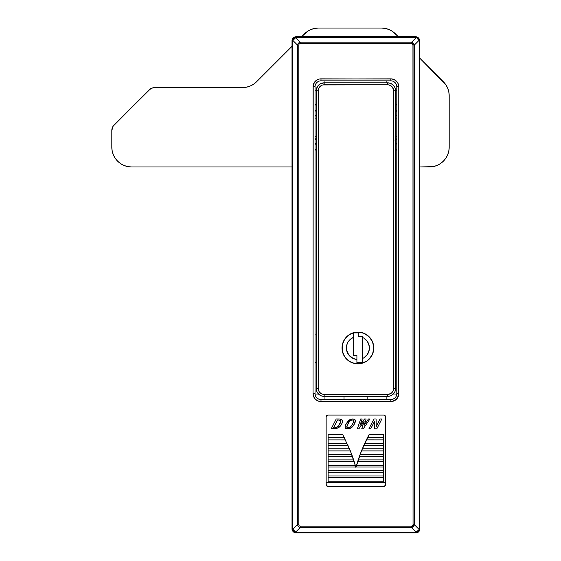 <?xml version="1.0" encoding="UTF-8"?>
<svg xmlns="http://www.w3.org/2000/svg" width="561" height="561" viewBox="0 0 561 561"><rect width="100%" height="100%" fill="white"/><g stroke="black" fill="none" stroke-linecap="round" stroke-linejoin="round"><path stroke-width="0.84" d="M313.199 85.251L313.052 393.626L313.655 396.662L315.373 399.243L317.947 400.961L320.99 401.564L390.849 401.564L393.885 400.961L396.459 399.243L398.633 395.175L398.787 86.794L398.184 83.757L396.459 81.184L393.885 79.459L390.849 78.856L319.44 79.01L316.579 80.195L314.384 82.383L313.052 86.794L315.037 86.794A5.954 5.954 0 0 1 320.99 80.84L390.849 80.84A5.954 5.954 0 0 1 396.802 86.794L396.802 393.626A5.954 5.954 0 0 1 390.849 399.579L320.99 399.579A5.954 5.954 0 0 1 315.037 393.626L315.037 86.794A5.954 5.954 0 0 1 320.99 80.84L320.99 78.856L319.44 79.01M393.513 389.629L393.626 90.763L396.802 90.763L395.61 90.763L395.007 87.726L393.289 85.153L390.708 83.428L387.672 82.825A7.938 7.938 0 0 1 395.61 90.763L395.61 388.464A7.938 7.938 0 0 1 387.672 396.403L390.708 395.8L393.289 394.081L395.007 391.501L395.61 388.464L395.61 90.763A7.938 7.938 0 0 0 387.672 82.825L387.672 84.809L323.003 84.928M396.459 104.5L395.61 104.753L396.459 104.5M315.373 104.5L316.222 104.753L315.373 104.5M315.037 90.763L316.222 90.763L315.037 90.763M386.88 82.825L386.88 80.84L386.88 82.825M396.459 150.067L395.61 149.815L396.459 150.067M396.788 394.025L393.338 394.025L396.788 394.025M324.959 82.825L324.959 80.84L324.959 82.825M386.88 399.579L386.88 396.403L386.88 399.579M324.959 399.579L324.959 396.403L324.959 399.579M318.494 394.025L315.044 394.025L318.494 394.025M315.373 150.067L316.222 149.808L315.373 150.067M395.042 140.369L395.61 140.748M395.61 113.827L395.042 114.199M316.797 140.369L316.222 140.741M316.222 113.82L316.797 114.199M396.802 104.732L395.61 105.223L396.802 104.732M395.61 149.345L396.802 149.836L395.61 149.345M316.222 105.223L315.037 104.732L316.222 105.223M315.037 149.836L316.222 149.345L315.037 149.829M396.802 114.767L395.302 116.443M395.61 117.361A3.177 3.177 0 0 1 396.802 114.879A3.177 3.177 0 0 0 395.61 117.361M395.61 118.154L396.802 118.154L395.61 118.154M395.61 136.414L396.802 136.414L395.61 136.414M395.61 137.207A3.177 3.177 0 0 0 396.802 139.689A3.177 3.177 0 0 1 395.61 137.207M395.302 138.125L396.802 139.801M316.537 116.443L315.037 114.767M315.037 114.879A3.177 3.177 0 0 1 316.222 117.361A3.177 3.177 0 0 0 315.037 114.879M315.037 118.154L316.222 118.154L315.037 118.154M315.037 136.414L316.222 136.414L315.037 136.414M315.037 139.689A3.177 3.177 0 0 0 316.222 137.207A3.177 3.177 0 0 1 315.037 139.689M315.037 139.801L316.537 138.125M316.222 144.808L315.037 143.076L316.222 144.808M316.222 109.76L315.037 111.492L316.222 109.76M395.61 109.76L396.802 111.492L395.61 109.76M395.61 144.808L396.802 143.076L395.61 144.808M367.827 396.403L367.827 399.579L367.827 396.403M344.012 399.579L344.012 396.403L344.012 399.579M298.789 44.964L299.16 43.933L298.354 43.127L297.386 44.964L298.789 44.964L299.16 43.933L300.191 43.562L411.648 43.562L412.952 44.382L413.05 524.773L412.672 525.797L411.648 526.176L300.191 526.176L299.16 525.797L298.354 526.611L300.191 527.578L300.191 526.176L299.16 525.797L298.789 524.773L298.789 44.964L297.386 44.964L292.66 40.238L292.66 529.493L297.386 524.773L297.386 44.964L298.354 43.127L300.191 42.152L411.648 42.152L416.367 37.433L415.855 37.363L295.984 37.363L295.465 37.433L300.191 42.152L295.465 37.433L293.768 38.541L292.66 40.238L297.386 44.964L297.386 524.773L292.66 529.493L293.768 531.197L295.984 532.368L416.367 532.298L411.648 527.578L300.191 527.578L295.465 532.298L300.191 527.578L298.354 526.611L297.386 524.773L298.354 526.611L299.16 525.797L298.789 524.773L297.386 524.773L298.789 524.773L298.789 44.964M415.855 36.781L415.855 37.363L415.855 36.781L416.879 36.921A1.985 0.498 105 0 0 416.367 37.433A1.985 0.498 -75 0 1 416.879 36.921L295.984 36.781L415.855 36.781L418.66 37.945L419.747 39.978L419.747 529.752L418.057 532.284L415.855 532.95L295.984 532.95L293.172 531.786L292.015 528.981L292.015 40.75L293.172 37.945L295.984 36.781A3.969 3.969 0 0 0 292.015 40.75L293.172 37.945L295.984 36.781L295.984 37.363L416.367 37.433L411.648 42.152L413.485 43.127L414.453 44.964L414.453 524.773L419.172 529.493L419.242 40.75L419.172 40.238L414.453 44.964L419.172 40.238L418.071 38.541L416.367 37.433L419.242 40.75L419.824 40.75A3.969 3.969 0 0 0 419.691 39.726L419.824 40.75L419.691 39.726A1.985 0.498 165 0 1 419.172 40.238A1.985 0.498 -15 0 0 419.691 39.726L416.879 36.921A3.969 3.969 0 0 0 415.855 36.781L418.66 37.945L419.775 40.14M419.824 40.75L419.242 40.75L419.242 528.981L419.824 528.981L418.66 531.786L416.879 532.817A3.969 3.969 0 0 0 419.824 528.981L419.691 39.726M419.775 529.598L419.691 530.005A1.985 0.498 -165 0 0 419.172 529.493L415.855 532.368L415.855 532.95A3.969 3.969 0 0 0 416.879 532.817L415.855 532.95L416.879 532.817L419.691 530.005L419.824 528.981L419.242 528.981L419.172 529.493L414.453 524.773L413.485 526.611L411.648 527.578L416.367 532.298L418.071 531.197L419.172 529.493A1.985 0.498 15 0 1 419.691 530.005L419.824 528.981M415.855 532.95L415.855 532.368L295.984 532.368L295.984 532.95L294.953 532.817A3.969 3.969 0 0 0 295.984 532.95L416.879 532.817A1.985 0.498 -105 0 1 416.367 532.298A1.985 0.498 75 0 0 416.879 532.817L416.472 532.901M295.984 532.95L294.953 532.817A1.985 0.498 -75 0 0 295.465 532.298A1.985 0.498 105 0 1 294.953 532.817L295.984 532.95L295.984 532.368L292.59 528.981L292.015 528.981A3.969 3.969 0 0 0 292.148 530.005L292.015 528.981L292.59 528.981L292.59 40.75L295.984 37.363L295.984 36.781L294.953 36.921A1.985 0.498 75 0 1 295.465 37.433A1.985 0.498 -105 0 0 294.953 36.921L292.148 39.726A1.985 0.498 15 0 0 292.66 40.238A1.985 0.498 -165 0 1 292.148 39.726L292.015 40.75L292.59 40.75L292.015 40.75L292.015 528.981L292.148 530.005L294.953 532.817L293.172 531.786L292.148 530.005A1.985 0.498 -15 0 1 292.66 529.493A1.985 0.498 165 0 0 292.148 530.005L292.057 529.598M398.184 83.757L397.447 82.383M392.398 79.01L320.99 78.856A7.938 7.938 0 0 0 313.052 86.794L313.052 393.626L315.037 393.626L315.037 86.794L313.052 86.794M317.947 79.459L316.579 80.195M313.199 395.175L313.655 396.662M319.44 401.41L320.99 401.564L320.99 399.579A5.954 5.954 0 0 1 315.037 393.626L313.052 393.626A7.938 7.938 0 0 0 320.99 401.564L390.849 401.564L390.849 399.579L320.99 399.579L320.99 401.564M392.398 401.41L396.459 399.243M398.184 396.662L398.787 393.626L398.787 86.794A7.938 7.938 0 0 0 390.849 78.856L390.849 80.84L390.849 78.856M411.648 526.176L411.648 527.578L414.453 524.773L413.05 524.773L411.648 526.176L300.191 526.176L300.191 527.578L411.648 527.578L411.648 526.176M413.05 44.964L413.05 524.773L414.453 524.773L414.453 44.964L413.05 44.964L414.453 44.964L411.648 42.152L411.648 43.562L413.05 44.964M300.191 43.562L411.648 43.562L411.648 42.152L300.191 42.152L300.191 43.562L300.191 42.152L298.354 43.127L299.16 43.933L300.191 43.562M295.984 36.781L295.367 36.83M292.057 40.14L292.015 40.75M292.015 528.981L292.148 530.005M320.99 78.856L320.99 80.84L390.849 80.84A5.954 5.954 0 0 1 396.802 86.794L398.787 86.794L396.802 86.794L396.802 393.626L398.787 393.626L396.802 393.626A5.954 5.954 0 0 1 390.849 399.579L390.849 401.564A7.938 7.938 0 0 0 398.787 393.626M393.128 81.296L395.056 82.586M396.69 85.637L396.802 86.794M316.776 82.586L317.68 81.843M395.056 397.833L393.128 399.13L390.849 399.579M320.99 399.579L318.711 399.13L316.776 397.833M315.149 394.79L315.037 393.626M316.222 362.665L315.037 362.665L316.222 362.665M315.037 334.882L316.222 334.882M327.372 415.21L326.726 415.645L328.129 415.063L383.703 415.063L328.129 415.063A1.985 1.985 0 0 0 326.144 417.047L326.144 484.522A1.985 1.985 0 0 0 328.129 486.506L383.703 486.506L328.129 486.506L326.299 485.286L326.144 482.537L385.688 482.537L385.688 417.047L385.688 482.537L383.703 482.537L383.703 434.326L369.215 434.326L361.48 450.904L355.919 467.453L350.359 450.904L342.617 434.326L328.129 434.326L328.129 482.537L326.144 482.537L326.144 417.047L326.726 415.645L328.129 415.063L383.703 415.063L385.105 415.645L385.688 417.047L384.46 415.21M339.77 419.053L336.207 419.011L331.193 428.849L336.207 419.011L331.193 428.849L336.207 419.011L339.258 419.025M342.259 420.147L342.441 422.244L341.754 423.955L342.575 421.416L341.719 419.628M342.385 420.364L342.357 422.538L341.088 425.119L342 423.45M341.439 424.551L341.754 423.955M340.695 425.68L340.317 426.15M339.875 426.619L338.185 427.847L333.816 428.849L338.185 427.847L341.081 425.126M336.782 428.408L337.14 428.288M359.966 425.322L362.196 419.011L360.681 419.011L357.336 428.849L360.681 419.011L357.336 428.849L360.681 419.011L362.196 419.011L359.966 425.322L364.468 419.011L360.12 425.322L364.468 419.011L366.137 419.011L364.054 425.322L368.402 419.011L369.916 419.011L363.24 428.849L361.726 428.849L364.117 421.486L358.851 428.849L357.336 428.849L358.851 428.849L363.963 421.486L361.726 428.849L363.963 421.486M374.517 421.486L374.699 428.849L376.817 428.849L381.831 419.011L380.042 419.011L376.291 426.381L380.042 419.011L381.831 419.011L376.817 428.849L374.699 428.849L374.517 421.486L370.688 428.849L368.9 428.849L373.914 419.011L368.9 428.849L373.914 419.011L376.08 419.011L376.263 426.381L376.08 419.011L376.263 426.381L380.042 419.011L376.291 426.381M350.218 419.516L352.785 419.011L350.597 419.369M352.406 419.025L353.935 419.137L352.42 419.018M354.433 423.941L355.344 420.406L354.727 419.481L353.072 419.018M355.127 419.887L355.344 420.406M355.246 421.935L355.351 420.441M354.924 422.882L354.103 424.558M352.427 426.837L351.235 427.826L352.855 426.367L354.706 423.387M353.675 425.252L351.838 427.384M349.931 428.485L348.5 428.807M345.218 427.72L345.211 426.03L345.134 427.447L345.758 428.387L349.223 428.688M346.221 423.583L345.211 426.03L346.053 423.906L349.875 419.67L347.631 421.479L345.352 425.54M352.406 456.338L351.691 454.375L328.129 454.375L351.691 454.375L350.359 450.904L328.129 450.904L350.359 450.904L352.406 456.338L328.129 456.338L352.406 456.338L354.215 461.717L328.129 461.717L354.215 461.717L355.919 467.453L355.8 467.033L328.129 467.033L355.8 467.033L355.919 467.453L356.032 467.033L383.703 467.033L356.032 467.033L355.919 467.453L357.616 461.717L383.703 461.717L357.616 461.717L359.426 456.338L383.703 456.338L359.426 456.338L361.48 450.904L383.703 450.904L361.48 450.904L360.141 454.375L383.703 454.375L360.141 454.375L359.426 456.338M383.703 470.7L328.129 470.7L328.129 482.537L328.129 467.033L328.129 470.7L383.703 470.7L383.703 482.537L383.703 470.7M357.329 462.636L356.523 465.321L383.703 465.321L356.487 465.427M328.129 465.321L355.316 465.321L328.129 465.321L328.129 467.033L328.129 461.717L328.129 465.321M359.103 457.243L358.213 459.88L383.703 459.88L358.213 459.88L358.086 460.258M328.129 459.88L353.626 459.88L328.129 459.88L328.129 461.717L328.129 456.338L328.129 459.88M362.329 448.814L383.703 448.814L362.329 448.814L361.48 450.904L363.78 445.42L383.703 445.42L363.78 445.42L364.776 443.211L383.703 443.211L364.776 443.211L362.329 448.814M328.129 448.814L349.51 448.814L328.129 448.814L328.129 456.338L328.129 445.42L348.051 445.42L328.129 445.42L328.129 448.814M328.129 443.211L347.056 443.211L328.129 443.211L328.129 445.42L328.129 439.894L345.485 439.908L328.129 439.894L328.129 443.211M363.78 445.42L366.354 439.894L383.703 439.894L366.368 439.866M366.354 439.894L369.215 434.326L367.518 437.566L383.703 437.566L367.518 437.566L364.776 443.211M328.129 434.326L328.129 437.566L344.321 437.566L328.129 437.566L328.129 439.894L328.129 434.326L342.617 434.326L350.359 450.904L342.617 434.326M369.215 434.326L383.703 434.326L383.703 467.033L383.703 434.326M326.144 417.047L326.299 416.283M385.688 482.537L385.533 485.286L383.703 486.506A1.985 1.985 0 0 0 385.688 484.522L385.688 482.537M385.105 415.645A1.985 1.985 0 0 0 383.703 415.063L385.105 415.645L385.688 417.047L385.688 453.442M328.129 481.219L383.703 481.219L328.129 481.219M383.703 482.537L328.129 482.537M328.129 477.453L383.703 477.453L328.129 477.453M328.129 476.001L383.703 476.001L328.129 476.001M328.129 472.285L383.703 472.285L328.129 472.285M355.8 467.033L354.51 462.636M354.215 461.717L352.729 457.243M376.08 419.011L373.914 419.011L368.9 428.849L370.688 428.849L374.439 421.486M368.402 419.011L364.208 425.322L368.402 419.011L369.916 419.011L363.24 428.849L361.726 428.849M364.054 425.322L366.137 419.011L364.468 419.011L360.12 425.322M355.127 419.894L353.935 419.137L354.952 419.67L355.309 421.676M347.343 428.835L345.527 428.197L346.782 428.772M345.352 427.973L347.771 428.849L346.018 428.534M349.286 428.674L349.889 428.499M352.126 427.131L350.913 428.029M350.597 428.197L351.817 427.398M354.938 422.847L355.106 422.391M352.862 426.36L354.454 423.906L355.394 420.953M350.92 420.259L348.942 421.97L346.789 427.012L347.792 423.906M353.514 422.033L353.5 420.427L352.462 419.979L350.969 420.238M350.962 420.245L352.294 419.972L350.071 420.729L348.051 423.408L350.548 420.427M348.346 422.889L348.654 422.391M348.704 422.321L349.089 421.774M349.496 421.276L350.302 420.568M346.971 427.44L347.568 427.798L346.796 426.549M348.472 427.882L349.924 427.44L348.255 427.896L349.117 427.763L347.105 427.559M349.924 427.44L352.708 423.906L351.964 425.238M353.619 421.669L353.584 420.526M352.89 423.548L350.176 427.3L351.908 425.329L353.423 422.3M352.462 419.979L353.5 420.427M355.281 421.809L355.12 422.349M353.935 419.137L354.727 419.481M348.122 420.953L349.244 420.035M353.458 422.209L353.269 422.706L353.458 422.209M349.657 421.101L350.071 420.729M348.332 422.917L348.626 422.44M346.901 427.349L346.775 426.781M353.577 420.519L353.598 421.76M337.203 428.267L331.193 428.849L334.363 428.835M334.454 428.828L334.847 428.8M335.331 428.737L336.039 428.604M338.83 427.468L339.328 427.103M339.454 427.005L338.774 427.51M342.189 423.008L342.357 422.524M340.548 419.172L339.882 419.067M339.693 419.046L342.077 419.923M340.653 421.563L340.534 422.314L340.352 420.631L339.419 420.098L337.512 419.965L333.465 427.896L337.512 419.965L339.419 420.098L337.512 419.965L333.465 427.896L335.702 427.713M335.057 427.84L337.084 427.187L335.73 427.706L338.711 425.799L340.66 421.528M338.613 419.979L340.352 420.631M340.541 419.172L341.369 419.439M334.665 427.882L334.3 427.896L334.665 427.882M340.401 422.742L340.625 421.879M340.064 423.562L340.239 423.155M338.066 426.493L338.921 425.519M333.465 427.896L337.512 419.965M337.084 427.187L335.022 427.847M337.547 426.907L337.967 426.577M339.868 423.955L339.608 424.439M357.883 332.098A15.876 15.876 0 0 0 354.811 332.407L357.904 332.098A15.876 15.876 0 0 1 373.78 347.981A15.876 15.876 0 0 1 357.904 363.858A15.876 15.876 0 0 1 342.028 347.981A15.876 15.876 0 0 1 357.904 332.098L363.977 333.311L369.131 336.754L372.574 341.901L373.78 347.981L372.574 354.054L369.131 359.208L366.726 361.179L360.996 363.549L354.804 363.549A15.876 15.876 0 0 0 357.883 363.858M346.663 336.761A15.876 15.876 0 0 0 344.706 339.153L349.082 334.777L354.804 332.407A15.876 15.876 0 0 0 346.684 336.74M342.028 347.988A15.876 15.876 0 0 0 342.329 351.074L342.329 344.882L344.699 339.16A15.876 15.876 0 0 0 342.028 347.967M346.684 359.215A15.876 15.876 0 0 0 349.068 361.172L344.699 356.803L342.329 351.074A15.876 15.876 0 0 0 346.663 359.194M349.096 361.186A15.876 15.876 0 0 0 354.797 363.549L349.082 361.179M369.411 347.981L369.285 346.284A11.515 11.515 0 0 0 363.787 338.087L362.266 337.329A11.515 11.515 0 0 0 362.266 337.329A11.515 11.515 0 0 1 362.266 358.626A11.515 11.515 0 0 0 362.273 358.626L363.787 357.869A11.515 11.515 0 0 0 369.285 349.671L369.411 347.981A11.515 11.515 0 0 0 369.411 347.974M347.084 344.047L346.523 349.713L348.746 354.959L353.213 358.493L356.908 359.447L356.908 355.52L353.535 355.52L353.535 332.897L358.297 332.897L358.297 336.467L362.266 336.467L362.266 362.665L362.266 336.467L358.297 336.467L358.297 332.897L353.535 332.897L353.535 337.329A11.515 11.515 0 0 0 350.288 339.349L348.963 340.723A11.515 11.515 0 0 0 348.963 340.73L347.883 342.308A11.515 11.515 0 0 0 347.883 342.308L347.084 344.047A11.515 11.515 0 0 0 356.908 359.447L356.908 362.665L362.266 362.665L356.908 362.665L356.908 359.447A11.515 11.515 0 0 1 353.535 337.329L350.288 339.342M363.787 357.869L367.462 354.391L369.285 349.671M369.285 346.284L367.462 341.565L363.787 338.087M318.325 89.606L318.206 388.464L319.209 391.774L320.857 393.415L323.003 394.306L321.881 393.969M324.16 82.825A7.938 7.938 0 0 0 316.222 90.763L316.222 388.464L316.832 391.501L318.55 394.081L321.123 395.8L324.16 396.403A7.938 7.938 0 0 1 316.222 388.464L316.222 90.763L318.206 90.763A5.954 5.954 0 0 1 324.16 84.809L324.16 82.825L319.749 84.164L317.561 86.352L316.222 90.763A7.938 7.938 0 0 1 324.16 82.825L387.672 82.825L324.16 82.825L324.16 84.809L387.672 84.809A5.954 5.954 0 0 1 393.626 90.763L392.623 87.46L390.982 85.812L388.836 84.928L389.951 85.265M389.951 393.969L388.836 394.306L391.88 392.679L393.17 390.744M323.003 394.306L387.672 394.418L387.672 396.403L324.16 396.403L387.672 396.403A7.938 7.938 0 0 0 395.61 388.464L393.626 388.464L395.61 388.464M395.61 90.763L393.626 90.763L393.626 388.464A5.954 5.954 0 0 1 387.672 394.418L388.836 394.306M388.836 84.928L387.672 84.809L387.672 82.825M321.881 85.265L319.952 86.555L318.662 88.484M387.672 396.403L387.672 394.418L324.16 394.418A5.954 5.954 0 0 1 318.206 388.464L316.222 388.464L318.206 388.464L318.206 90.763L316.222 90.763M324.16 394.418L324.16 396.403L324.16 394.418M316.222 388.464A7.938 7.938 0 0 0 324.16 396.403M357.918 363.858A15.876 15.876 0 0 0 369.117 359.215M369.138 359.194A15.876 15.876 0 0 0 373.78 347.988M373.78 347.967A15.876 15.876 0 0 0 369.138 336.761M369.117 336.74A15.876 15.876 0 0 0 357.918 332.098M371.102 339.16L372.574 341.901M367.462 354.391L368.304 352.918M368.304 343.044L367.462 341.565M356.908 359.447L356.908 355.52L353.535 355.52L353.535 337.329M381.438 28.05L318.494 28.05A19.845 19.845 0 0 0 304.455 33.863L301.538 36.781L307.463 31.395L310.899 29.558L314.616 28.429L318.494 28.05L381.438 28.05L385.309 28.429L389.032 29.558L392.462 31.395L398.387 36.781L395.47 33.863A19.845 19.845 0 0 0 381.438 28.05L385.309 28.429L389.032 29.558L392.462 31.395M449.2 147.129L449.2 95.812A19.845 19.845 0 0 0 443.386 81.78L419.824 58.218L445.855 84.781L447.685 88.217L448.814 91.941L449.2 95.812L449.2 147.129L448.814 151L447.685 154.724L445.855 158.16L443.386 161.161L440.378 163.63L436.942 165.467L433.225 166.596L419.824 166.975L429.347 166.975A19.845 19.845 0 0 0 449.2 147.129L448.814 151L447.685 154.724M150.376 88.926L114.128 124.956A7.938 7.938 0 0 0 111.8 130.573L111.8 147.129A19.845 19.845 0 0 0 131.653 166.975L292.015 166.975L131.653 166.975L127.775 166.596L124.058 165.467L120.622 163.63L117.614 161.161L115.145 158.16L113.315 154.724L112.186 151L111.8 147.129L111.8 130.573L113.14 126.162L149.17 89.914L151.743 88.196L154.787 87.593L242.506 87.593L246.384 87.207L250.101 86.078L253.537 84.248L256.545 81.78L292.015 46.311L256.545 81.78A19.845 19.845 0 0 1 242.506 87.593L246.384 87.207M447.685 88.217L448.814 91.941M436.942 165.467L433.225 166.596M113.315 154.724L112.186 151M253.537 84.248L256.545 81.78M242.506 87.593L154.787 87.593A7.938 7.938 0 0 0 149.17 89.914M416.879 36.921L416.472 36.83M294.953 532.817L295.367 532.901"/></g></svg>
